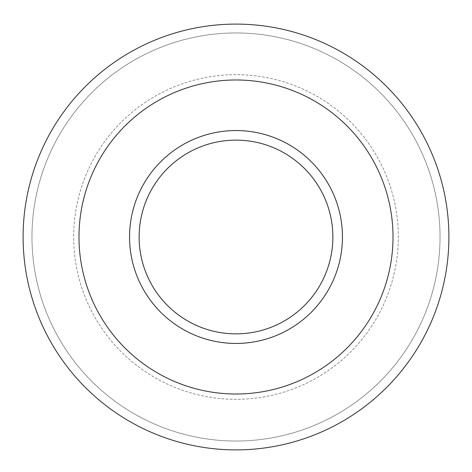 <?xml version="1.0" encoding="UTF-8"?>
<svg xmlns="http://www.w3.org/2000/svg" width="472" height="472" viewBox="0 0 472 472"><rect width="100%" height="100%" fill="white"/><g stroke="black" fill="none" stroke-linecap="round" stroke-linejoin="round"><path stroke-width="0.35" stroke-dasharray="2.36 1.77" d="M236 24.096A212.896 212.896 0 0 0 51.625 343.439A212.896 212.896 0 0 0 420.375 343.439A212.896 212.896 0 0 0 236 24.096M236 79.98A157.011 157.011 0 0 0 100.023 315.497A157.011 157.011 0 0 0 371.977 315.497A157.011 157.011 0 0 0 236 79.98M236 130.543A106.448 106.448 0 0 0 143.812 290.215A106.448 106.448 0 0 0 328.188 290.215A106.448 106.448 0 0 0 236 130.543A106.448 106.448 0 0 0 143.812 290.215A106.448 106.448 0 0 0 328.188 290.215A106.448 106.448 0 0 0 236 130.543M236 140.125A96.866 96.866 0 0 0 152.108 285.424A96.866 96.866 0 0 0 319.892 285.424A96.866 96.866 0 0 0 236 140.125M236 74.659A162.333 162.333 0 0 0 95.415 318.157A162.333 162.333 0 0 0 376.585 318.157A162.333 162.333 0 0 0 236 74.659A162.333 162.333 0 0 0 95.415 318.157A162.333 162.333 0 0 0 376.585 318.157A162.333 162.333 0 0 0 236 74.659M236 32.963A204.028 204.028 0 0 0 59.307 339.008A204.028 204.028 0 0 0 412.693 339.008A204.028 204.028 0 0 0 236 32.963A204.028 204.028 0 0 0 59.307 339.008A204.028 204.028 0 0 0 412.693 339.008A204.028 204.028 0 0 0 236 32.963"/><path stroke-width="0.71" d="M236 24.096A212.896 212.896 0 0 0 51.625 343.439A212.896 212.896 0 0 0 420.375 343.439A212.896 212.896 0 0 0 236 24.096M236 79.98A157.011 157.011 0 0 0 100.023 315.497A157.011 157.011 0 0 0 371.977 315.497A157.011 157.011 0 0 0 236 79.98M236 130.543A106.448 106.448 0 0 0 143.812 290.215A106.448 106.448 0 0 0 328.188 290.215A106.448 106.448 0 0 0 236 130.543M236 140.125A96.866 96.866 0 0 0 152.108 285.424A96.866 96.866 0 0 0 319.892 285.424A96.866 96.866 0 0 0 236 140.125"/></g></svg>

